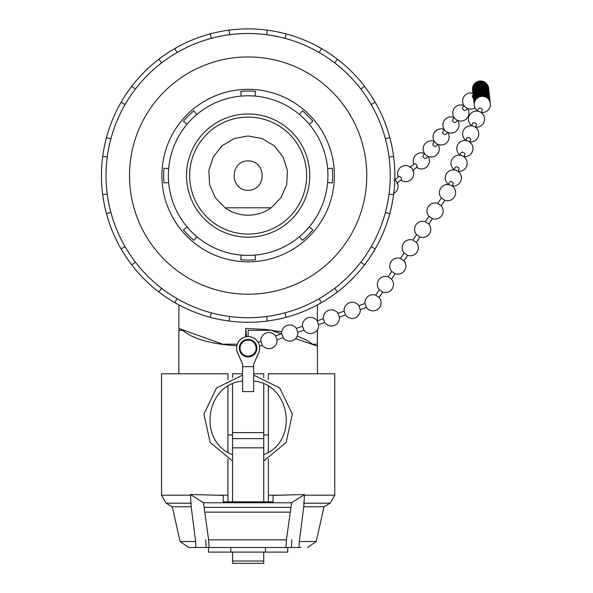 <?xml version="1.0" encoding="UTF-8"?>
<svg xmlns="http://www.w3.org/2000/svg" width="593" height="593" viewBox="0 0 593 593"><rect width="100%" height="100%" fill="white"/><g stroke="black" fill="none" stroke-linecap="round" stroke-linejoin="round"><path stroke-width="0.89" d="M242.581 366.63L242.581 391.58L253.671 391.58L253.671 366.63L242.581 366.63L242.581 364.095L237.067 351.486A11.549 11.549 0 0 1 258.177 342.457L258.177 342.457M232.552 383.93L232.552 501.834M232.552 373.783L242.581 373.783L232.552 373.783L232.552 377.6M248.141 117.103A58.492 58.492 0 0 1 298.798 204.83A58.492 58.492 0 0 1 197.491 204.83A58.492 58.492 0 0 1 248.141 117.103M248.141 160.918C229.528 160.77 229.528 190.405 248.141 190.257C266.761 190.405 266.761 160.77 248.141 160.918M225.103 207.802L215.229 197.617L209.581 184.601L208.877 170.436L213.206 156.93L222.019 145.819L234.191 138.525L248.141 135.982L262.099 138.525L274.262 145.819L283.076 156.93L287.412 170.436L286.708 184.601L281.052 197.617L271.186 207.802L225.103 207.802A39.605 39.605 0 0 0 271.186 207.802M259.489 346.067L259.489 346.067A11.549 11.549 0 0 1 258.963 352.138L253.671 364.095L253.671 366.63M263.737 377.608L263.737 373.783L253.671 373.783L263.737 373.783M263.737 501.834L263.737 383.945M263.737 460.983L286.123 442.482L292.334 414.114L279.733 387.948L253.671 375.132M242.581 375.132L216.519 387.955L203.918 414.129L210.144 442.504L232.552 460.991M297.256 336.023L307.196 340.464L311.814 343.569L312.585 344.214L311.829 344.214M246.569 336.705L245.724 328.455L265.501 329.426L281.757 331.835M246.325 340.271L246.399 339.544M245.724 340.434L245.724 339.707M245.724 336.854L245.724 328.455M312.585 344.214L317.351 344.214L317.351 329.856M241.062 344.214L240.284 344.214M237.267 344.214L222.775 344.214L178.893 328.47L178.893 304.891M178.93 330.353L178.93 328.515M300.947 547.487L285.982 547.487L286.426 539.852L291.593 502.753L304.483 494.547L303.757 506.748L299.332 541.491C298.946 546.071 299.013 548.073 299.539 547.487M265.464 547.487L195.342 547.487C195.898 548.162 195.986 546.16 195.616 541.491L191.198 506.748L190.486 494.495L203.466 502.753L208.632 539.852L209.07 547.487L285.982 547.487L265.464 547.487L265.464 552.105L208.543 552.105L208.543 547.487M195.342 547.487L188.715 547.487L195.342 547.487M307.567 547.487L316.225 541.491L299.332 541.491M268.355 501.834L268.355 495.199L268.355 501.834M227.927 379.631L227.927 373.783L161.518 373.783L161.518 495.199L190.59 495.199M190.486 494.495L223.198 495.385L223.198 501.834L223.198 495.385M212.954 495.199L227.927 495.199L227.927 501.834L227.927 458.96M227.927 452.244L227.927 386.347M191.198 506.748L172.274 506.748L166.136 503.205L161.518 495.199M316.225 541.491L324.008 506.748L303.757 506.748M195.616 541.491L180.064 541.491L172.274 506.748M273.091 495.385L273.091 501.834L273.091 495.385L304.483 494.547M304.379 495.199L334.763 495.199L334.763 373.783L268.355 373.783L268.355 379.646L268.355 373.783M263.737 434.943L268.355 434.943L268.355 386.369L268.355 452.229M268.355 458.945L268.355 495.199L283.335 495.199M206.142 547.487L205.704 539.852M291.808 539.852L291.371 547.487M203.466 502.753L291.593 502.753M205.089 512.137L289.97 512.137M273.091 501.834L223.198 501.834M232.552 552.105L232.552 563.35L263.737 563.35L263.737 552.105M232.552 434.943L227.927 434.943M236.815 345.815C210.634 343.992 192.629 338.84 182.807 330.353L178.841 330.353L178.841 373.783M232.552 432.645L263.737 432.645M232.552 438.627L263.737 438.627M287.738 547.487L287.738 552.105L265.464 552.105M230.818 547.487L230.818 552.105M317.351 330.353L317.44 346.127L295.559 338.655M182.807 330.353L183.548 330.353M248.141 336.602L248.141 330.353L271.238 330.353L281.438 333.837M240.335 345.978L239.631 345.949M240.106 351.723A8.776 8.776 0 0 0 256.821 346.927A8.776 8.776 0 0 0 248.126 339.374A8.776 8.776 0 0 1 255.731 352.538A8.776 8.776 0 0 1 240.528 352.538A8.776 8.776 0 0 1 248.126 339.374L248.141 340.063M248.141 255.383A79.796 79.796 0 0 0 317.248 135.693A79.796 79.796 0 0 0 179.034 135.693A79.796 79.796 0 0 0 248.141 255.383M241.188 255.079L240.78 259.756A84.488 84.488 0 0 0 255.509 259.756L255.094 255.079M327.632 168.634L332.31 168.227L327.632 168.634M299.435 236.711L302.452 240.313A84.488 84.488 0 0 0 312.867 229.899L309.272 226.882M327.632 182.54L332.31 182.955A84.488 84.488 0 0 0 332.31 168.227M309.272 124.3L312.867 121.283A84.488 84.488 0 0 0 302.452 110.869L299.435 114.464M255.094 96.096L255.509 91.418A84.488 84.488 0 0 0 240.78 91.418L241.188 96.096M196.854 114.464L193.837 110.869A84.488 84.488 0 0 0 183.422 121.283L187.017 124.3M168.649 168.634L163.972 168.227A84.488 84.488 0 0 0 163.972 182.955L168.649 182.54M187.017 226.882L183.422 229.899A84.488 84.488 0 0 0 193.837 240.313L196.854 236.711M248.141 113.982A61.605 61.605 0 0 1 301.496 206.394A61.605 61.605 0 0 1 194.793 206.394A61.605 61.605 0 0 1 248.141 113.982M161.896 175.587A86.252 86.252 0 0 0 291.267 250.283A86.252 86.252 0 0 0 291.267 100.892A86.252 86.252 0 0 0 161.896 175.587M129.504 175.587A118.637 118.637 0 0 1 307.463 72.85A118.637 118.637 0 0 1 307.463 278.332A118.637 118.637 0 0 1 129.504 175.587M106.036 175.587A142.105 142.105 0 0 0 319.197 298.657A142.105 142.105 0 0 0 319.197 52.525A142.105 142.105 0 0 0 135.404 262.099A142.105 142.105 0 0 0 385.406 138.806A142.105 142.105 0 0 0 106.036 175.587M107.251 157.041L102.715 156.441A146.679 146.679 0 0 0 102.715 194.734L107.251 194.133M102.715 194.734A146.679 146.679 0 0 0 393.567 194.734A146.679 146.679 0 0 0 121.113 102.248A146.679 146.679 0 0 0 102.715 156.441M177.092 52.525L174.802 48.559L177.092 52.525M121.113 248.927L125.079 246.644M110.876 212.368L106.458 213.554M158.85 291.956L161.637 288.324M135.404 262.099L131.772 264.886M210.181 317.27L211.36 312.852M177.092 298.657L174.802 302.615M267.287 321.013L266.687 316.477M229.595 316.477L228.994 321.013M321.48 302.615L319.197 298.657M284.922 312.852L286.108 317.27M364.51 264.886L360.878 262.099M334.652 288.324L337.439 291.956M389.823 213.554L385.406 212.368M371.211 246.644L375.169 248.927M393.567 156.441L389.03 157.041M389.03 194.133L393.567 194.734M375.169 102.248L371.211 104.538M385.406 138.806L389.823 137.628M337.439 59.218L334.652 62.851M360.878 89.083L364.51 86.296M286.108 33.905L284.922 38.323M319.197 52.525L321.48 48.559M228.994 30.161L229.595 34.698M266.687 34.698L267.287 30.161M211.36 38.323L210.181 33.905M131.772 86.296L135.404 89.083M161.637 62.851L158.85 59.218M106.458 137.628L110.876 138.806M125.079 104.538L121.113 102.248M253.671 364.095L258.681 352.85A11.549 11.549 180 0 0 258.963 352.138A11.549 11.549 0 0 0 248.467 336.609A11.549 11.549 0 0 0 237.067 351.486A11.549 11.549 180 0 0 237.578 352.85L242.581 364.095M256.769 346.616L255.776 343.836M256.176 347.394L254.79 343.569M256.851 347.194L256.169 347.439A8.087 8.087 0 0 1 240.343 350.322A8.087 8.087 0 0 1 254.76 343.532L255.435 343.288M258.096 342.317L260.898 341.301L262.276 345.17A8.087 8.087 0 0 0 276.99 339.878M259.512 346.223L262.276 345.17M276.99 339.833L275.597 336.009M276.983 339.878L283.128 337.647L281.712 333.74L275.56 335.972A8.087 8.087 0 0 0 260.89 341.353M297.797 332.273L296.411 328.448M339.418 317.151L345.563 314.965L344.133 311.11A8.087 8.087 0 0 1 358.817 305.729L364.954 303.497L366.37 307.404L360.225 309.642L358.847 305.766M344.133 311.11L338.032 313.326M339.411 317.203L337.995 313.289A8.087 8.087 0 0 0 323.326 318.671L317.218 320.887M318.604 324.756L324.749 322.525L323.326 318.671M318.611 324.712L317.188 320.85A8.087 8.087 0 0 0 302.512 326.232L296.374 328.411A8.087 8.087 0 0 0 281.705 333.792M283.091 337.617A8.087 8.087 0 0 0 297.805 332.317L303.942 330.086L302.512 326.232M382.737 292.06A8.087 8.087 0 0 0 391.513 279.125L388.067 276.798A8.087 8.087 0 0 0 379.327 289.755L382.737 292.06L379.09 297.486L375.651 295.158A8.087 8.087 0 0 0 364.947 303.549M391.862 271.498L391.743 271.401A8.087 8.087 0 0 1 400.49 258.444L403.929 260.779A8.087 8.087 0 0 1 395.16 273.707L391.862 271.498M441.533 198.077L444.832 200.286A8.087 8.087 0 0 0 455.261 194.927A8.087 8.087 0 0 0 449.368 184.786A8.087 8.087 0 0 0 441.414 197.973L441.533 198.077M437.864 203.495L437.738 203.377A8.087 8.087 0 0 0 428.998 216.334L432.416 218.639A8.087 8.087 0 0 0 441.185 205.704L437.864 203.495M432.43 218.639L428.769 224.065L425.322 221.73A8.087 8.087 0 0 0 416.582 234.687L412.906 240.091A8.087 8.087 0 0 0 404.159 253.041L400.483 258.444M428.769 224.058A8.087 8.087 0 0 1 419.992 237L416.582 234.687M420.014 237L416.345 242.418L412.906 240.091M416.353 242.418A8.087 8.087 0 0 1 407.576 255.353L404.159 253.041M452.303 186.15L453.193 183.897A2.075 1.46 -158.5 0 0 451.814 181.784A2.075 1.46 -158.5 0 0 449.331 182.355M458.982 169.213A2.075 1.46 -158.5 0 0 457.611 167.085A2.075 1.46 -158.5 0 0 455.127 167.656L454.231 169.924M477.424 111.121L478.314 108.867A2.075 1.46 21.5 0 1 480.804 108.282A2.075 1.46 21.5 0 1 482.176 110.409L481.294 112.648M476.379 125.108A2.075 1.46 -158.5 0 0 475.008 122.981A2.075 1.46 -158.5 0 0 472.525 123.552L471.628 125.82M469.7 142.046L470.59 139.792A2.075 1.46 -158.5 0 0 469.211 137.68A2.075 1.46 -158.5 0 0 466.728 138.251M464.786 154.514A2.075 1.46 -158.5 0 0 463.415 152.386A2.075 1.46 -158.5 0 0 460.924 152.957L460.035 155.225M473.095 94.88L472.591 95.495A2.075 1.482 39.5 0 0 473.459 98.119M462.718 107.459A2.075 1.482 39.5 0 0 463.37 109.927A2.075 1.482 39.5 0 0 465.928 110.113L467.351 108.386M427.864 156.263L426.441 157.983A2.075 1.482 -140.5 0 1 423.891 157.805A2.075 1.482 -140.5 0 1 423.239 155.336M434.528 141.645L433.105 143.373A2.075 1.482 39.5 0 0 433.765 145.834A2.075 1.482 39.5 0 0 436.315 146.019L437.738 144.292M444.402 129.674L442.978 131.401A2.075 1.482 39.5 0 0 443.631 133.87A2.075 1.482 39.5 0 0 446.181 134.048L447.604 132.321M452.852 119.43A2.075 1.482 39.5 0 0 453.504 121.899A2.075 1.482 39.5 0 0 456.054 122.076L457.477 120.357M414.522 163.75A2.075 0.86 51 0 1 416.494 164.802A2.075 0.86 51 0 1 417.146 166.967A2.075 0.86 51 0 1 416.501 166.981M394.212 180.205L398.844 176.455A2.075 0.86 51 0 1 400.809 177.515A2.075 0.86 51 0 1 401.468 179.679L396.828 183.437M334.763 495.199L330.145 503.205L303.638 503.205M191.324 503.205L166.136 503.205M208.632 539.852L286.426 539.852M204.415 507.363L290.637 507.363M232.552 561.037L263.737 561.037M232.552 447.834L263.737 447.834M253.671 381.054C290.955 384.279 298.79 441.526 263.737 454.653M232.552 454.661C197.476 441.57 205.274 384.286 242.581 381.054M180.064 541.491L188.715 547.487M324.008 506.748L330.145 503.205M317.44 373.783L317.44 346.127M317.396 320.776L317.396 304.891M345.526 314.935A8.087 8.087 0 0 0 360.24 309.635M324.712 322.496A8.087 8.087 0 0 0 339.426 317.196M303.905 330.056A8.087 8.087 0 0 0 318.611 324.756M366.333 307.374A8.087 8.087 0 0 0 379.09 308.101A8.087 8.087 0 0 0 379.097 297.486M379.32 289.732L375.651 295.158M391.736 271.379L388.067 276.805M395.175 273.707L391.513 279.133M444.854 200.286L441.185 205.712M441.407 197.958L437.738 203.377M428.991 216.312L425.322 221.738M407.599 255.353L403.929 260.779M449.324 182.37L448.434 184.623M452.37 185.987A8.087 8.087 0 0 0 461.161 176.077A8.087 8.087 0 0 0 448.842 171.214A8.087 8.087 0 0 0 448.501 184.46M458.989 169.198L458.1 171.451M458.167 171.281A8.087 8.087 0 0 0 466.965 161.378A8.087 8.087 0 0 0 454.638 156.515A8.087 8.087 0 0 0 454.297 169.761M475.564 127.184A8.087 8.087 0 0 0 484.355 117.273A8.087 8.087 0 0 0 472.028 112.411A8.087 8.087 0 0 0 471.694 125.657M476.387 125.093L475.497 127.347M469.76 141.883A8.087 8.087 0 0 0 478.558 131.972A8.087 8.087 0 0 0 466.231 127.11A8.087 8.087 0 0 0 465.898 140.356M466.721 138.265L465.831 140.519M463.963 156.582A8.087 8.087 0 0 0 472.762 146.671A8.087 8.087 0 0 0 460.435 141.809A8.087 8.087 0 0 0 460.094 155.055M464.786 154.491L463.896 156.745M481.36 112.485A8.087 8.087 0 0 0 489.255 100.35A8.087 8.087 0 0 0 476.876 98.445A8.087 8.087 0 0 0 477.491 110.958M490.285 103.241A8.087 8.087 0 0 0 478.121 96.844A8.087 8.087 0 0 0 474.23 105.02M490.211 102.596A8.087 8.087 0 0 0 478.047 96.199A8.087 8.087 0 0 0 474.155 104.375M490.003 100.677A8.087 8.087 0 0 0 477.839 94.28A8.087 8.087 0 0 0 473.94 102.456M490.07 101.314A8.087 8.087 0 0 0 477.906 94.917A8.087 8.087 0 0 0 474.015 103.093M490.144 101.959A8.087 8.087 0 0 0 477.98 95.562A8.087 8.087 0 0 0 474.081 103.738M489.929 100.032A8.087 8.087 0 0 0 480.975 92.567A8.087 8.087 0 0 0 473.874 101.811M489.855 99.394A8.087 8.087 0 0 0 480.901 91.93A8.087 8.087 0 0 0 473.8 101.173M489.788 98.749A8.087 8.087 0 0 0 480.834 91.285A8.087 8.087 0 0 0 473.725 100.536M489.573 96.829A8.087 8.087 0 0 0 480.619 89.365A8.087 8.087 0 0 0 473.518 98.608M489.648 97.467A8.087 8.087 0 0 0 480.693 90.003A8.087 8.087 0 0 0 473.585 99.253M489.714 98.112A8.087 8.087 0 0 0 480.76 90.647A8.087 8.087 0 0 0 473.659 99.891M489.499 96.185A8.087 8.087 0 0 0 480.545 88.72A8.087 8.087 0 0 0 473.444 97.971M489.433 95.547A8.087 8.087 0 0 0 480.478 88.083A8.087 8.087 0 0 0 473.377 97.326M489.358 94.91A8.087 8.087 0 0 0 480.404 87.438A8.087 8.087 0 0 0 473.303 96.689M489.151 92.982A8.087 8.087 0 0 0 480.189 85.518A8.087 8.087 0 0 0 473.088 94.761M489.218 93.627A8.087 8.087 0 0 0 480.263 86.155A8.087 8.087 0 0 0 473.162 95.406M489.292 94.265A8.087 8.087 0 0 0 480.337 86.8A8.087 8.087 0 0 0 473.229 96.044M489.077 92.345A8.087 8.087 0 0 0 480.122 84.873A8.087 8.087 0 0 0 473.021 94.124M489.003 91.7A8.087 8.087 0 0 0 480.048 84.236A8.087 8.087 0 0 0 472.947 93.479M488.936 91.063A8.087 8.087 0 0 0 479.982 83.591A8.087 8.087 0 0 0 472.873 92.842M488.721 89.135A8.087 8.087 0 0 0 479.767 81.671A8.087 8.087 0 0 0 472.665 90.914M488.795 89.78A8.087 8.087 0 0 0 479.841 82.308A8.087 8.087 0 0 0 472.732 91.559M488.862 90.418A8.087 8.087 0 0 0 479.907 82.953A8.087 8.087 0 0 0 472.806 92.197M488.647 88.498A8.087 8.087 0 0 0 479.693 81.026A8.087 8.087 0 0 0 472.591 90.277M472.917 93.257A8.087 8.087 0 0 0 462.71 102.159A8.087 8.087 0 0 0 474.978 107.904M462.718 107.466L464.141 105.739M464.022 105.569A8.087 8.087 0 0 0 453.712 109.194A8.087 8.087 0 0 0 456.432 119.779A8.087 8.087 0 0 0 467.536 108.467M423.232 155.336L424.655 153.617M434.41 141.475A8.087 8.087 0 0 0 424.099 145.1A8.087 8.087 0 0 0 426.819 155.685A8.087 8.087 0 0 0 437.923 144.373M444.283 129.504A8.087 8.087 0 0 0 436.693 143.714A8.087 8.087 0 0 0 447.797 132.409M454.149 117.54A8.087 8.087 0 0 0 443.838 121.165A8.087 8.087 0 0 0 446.566 131.75A8.087 8.087 0 0 0 457.67 120.438M452.844 119.43L454.268 117.71M416.597 167.411A8.087 8.087 0 0 0 428.057 156.344M424.536 153.446A8.087 8.087 0 0 0 413.981 164.187M409.896 167.493L414.529 163.742M412.513 170.725L417.146 166.974M400.92 180.124A8.087 8.087 0 0 0 413.425 175.899A8.087 8.087 0 0 0 405.278 165.514A8.087 8.087 0 0 0 398.296 176.892M393.73 193.466A8.087 8.087 0 0 0 394.76 179.768"/></g></svg>
